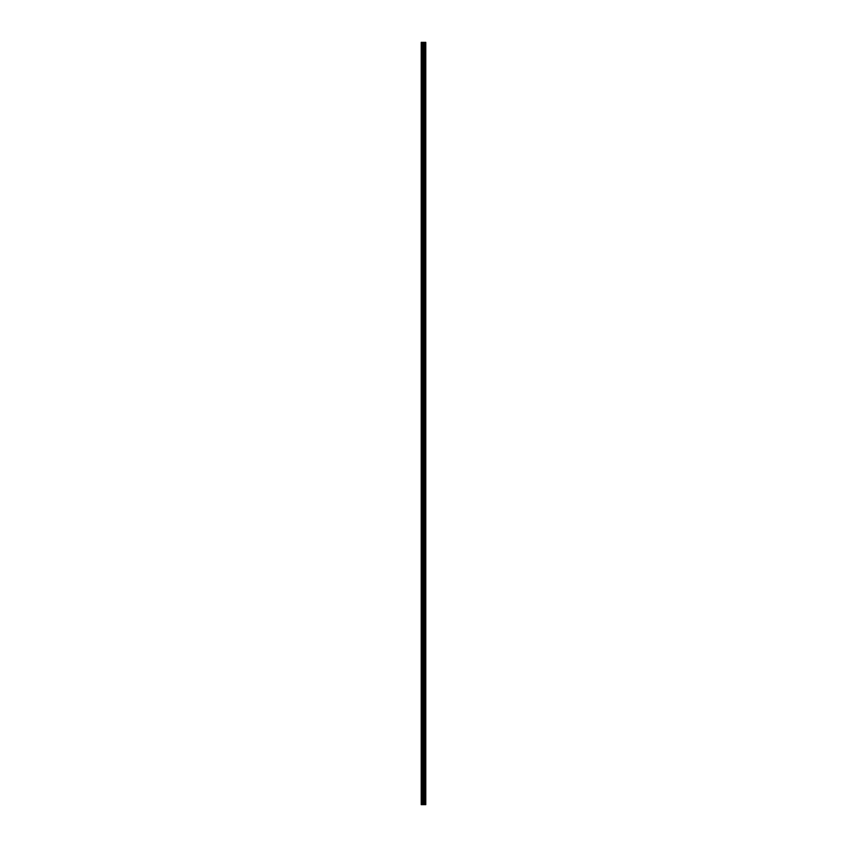 <?xml version="1.0" encoding="UTF-8"?>
<svg xmlns="http://www.w3.org/2000/svg" width="847" height="847" viewBox="0 0 847 847"><rect width="100%" height="100%" fill="white"/><g stroke="black" fill="none" stroke-linecap="round" stroke-linejoin="round"><path stroke-width="0.64" stroke-dasharray="4.24 3.18" d="M421.255 51.466L421.33 42.35L421.255 51.466M423.849 51.466L423.849 52.832L423.849 51.466M425.776 51.466L425.776 52.832L425.776 51.466M421.255 73.35L421.33 51.805L421.255 73.35M423.849 73.35L423.849 71.984L423.849 73.35M425.776 73.35L425.776 71.984L425.776 73.35M421.255 95.235L421.33 73.689L421.255 95.235M423.849 95.235L423.849 93.869L423.849 95.235M425.776 95.235L425.776 93.869L425.776 95.235M421.255 117.119L421.33 95.573L421.255 117.119M423.849 117.119L423.849 115.753L423.849 117.119M425.776 117.119L425.776 115.753L425.776 117.119M421.255 139.003L421.33 117.458L421.255 139.003M423.849 139.003L423.849 140.369L423.849 139.003M425.776 139.003L425.776 140.369L425.776 139.003M421.255 160.888L421.33 139.342L421.255 160.888M423.849 160.888L423.849 159.522L423.849 160.888M425.776 160.888L425.776 159.522L425.776 160.888M421.255 182.772L421.33 161.226L421.255 182.772M423.849 182.772L423.849 184.138L423.849 182.772M425.776 182.772L425.776 184.138L425.776 182.772M421.255 204.656L421.33 183.111L421.255 204.656M423.849 204.656L423.849 203.291L423.849 204.656M425.776 204.656L425.776 203.291L425.776 204.656M421.255 226.541L421.33 204.995L421.255 226.541M423.849 226.541L423.849 227.907L423.849 226.541M425.776 226.541L425.776 227.907L425.776 226.541M421.255 248.425L421.33 226.88L421.255 248.425M423.849 248.425L423.849 249.791L423.849 248.425M425.776 248.425L425.776 249.791L425.776 248.425M421.255 270.309L421.33 248.764L421.255 270.309M423.849 270.309L423.849 271.675L423.849 270.309M425.776 270.309L425.776 271.675L425.776 270.309M421.255 292.194L421.33 270.648L421.255 292.194M423.849 292.194L423.849 290.828L423.849 292.194M425.776 292.194L425.776 290.828L425.776 292.194M421.255 314.078L421.33 292.533L421.255 314.078M423.849 314.078L423.849 315.444L423.849 314.078M425.776 314.078L425.776 315.444L425.776 314.078M421.255 335.963L421.33 314.417L421.255 335.963M423.849 335.963L423.849 337.328L423.849 335.963M425.776 335.963L425.776 337.328L425.776 335.963M421.255 357.847L421.33 336.301L421.255 357.847M423.849 357.847L423.849 356.481L423.849 357.847M425.776 357.847L425.776 356.481L425.776 357.847M421.255 379.731L421.33 358.186L421.255 379.731M423.849 379.731L423.849 378.365L423.849 379.731M425.776 379.731L425.776 378.365L425.776 379.731M421.255 401.616L421.33 380.07L421.255 401.616M423.849 401.616L423.849 402.981L423.849 401.616M425.776 401.616L425.776 402.981L425.776 401.616M421.255 423.5L421.33 401.954L421.255 423.5M423.849 423.5L423.849 424.866L423.849 423.5M425.776 423.5L425.776 424.866L425.776 423.5M421.255 445.384L421.33 423.839L421.255 445.384M423.849 445.384L423.849 444.019L423.849 445.384M425.776 445.384L425.776 444.019L425.776 445.384M421.255 467.269L421.33 445.723L421.255 467.269M423.849 467.269L423.849 468.635L423.849 467.269M425.776 467.269L425.776 468.635L425.776 467.269M421.255 489.153L421.33 467.608L421.255 489.153M423.849 489.153L423.849 490.519L423.849 489.153M425.776 489.153L425.776 490.519L425.776 489.153M421.255 511.037L421.33 489.492L421.255 511.037M423.849 511.037L423.849 512.403L423.849 511.037M425.776 511.037L425.776 512.403L425.776 511.037M421.255 532.922L421.33 511.376L421.255 532.922M423.849 532.922L423.849 531.556L423.849 532.922M425.776 532.922L425.776 531.556L425.776 532.922M421.255 554.806L421.33 533.261L421.255 554.806M423.849 554.806L423.849 556.172L423.849 554.806M425.776 554.806L425.776 556.172L425.776 554.806M421.255 576.691L421.33 555.145L421.255 576.691M423.849 576.691L423.849 575.325L423.849 576.691M425.776 576.691L425.776 575.325L425.776 576.691M421.255 598.575L421.33 577.029L421.255 598.575M423.849 598.575L423.849 599.941L423.849 598.575M425.776 598.575L425.776 599.941L425.776 598.575M421.255 620.459L421.33 598.914L421.255 620.459M423.849 620.459L423.849 621.825L423.849 620.459M425.776 620.459L425.776 621.825L425.776 620.459M421.255 642.344L421.33 620.798L421.255 642.344M423.849 642.344L423.849 640.978L423.849 642.344M425.776 642.344L425.776 640.978L425.776 642.344M421.255 664.228L421.33 642.682L421.255 664.228M423.849 664.228L423.849 665.594L423.849 664.228M425.776 664.228L425.776 665.594L425.776 664.228M421.255 686.112L421.33 664.567L421.255 686.112M423.849 686.112L423.849 687.478L423.849 686.112M425.776 686.112L425.776 687.478L425.776 686.112M421.255 707.997L421.33 686.451L421.255 707.997M423.849 707.997L423.849 706.631L423.849 707.997M425.776 707.997L425.776 706.631L425.776 707.997M421.255 729.881L421.33 708.336L421.255 729.881M423.849 729.881L423.849 731.247L423.849 729.881M425.776 729.881L425.776 731.247L425.776 729.881M421.255 751.765L421.33 730.22L421.255 751.765M423.849 751.765L423.849 753.131L423.849 751.765M425.776 751.765L425.776 753.131L425.776 751.765M421.255 773.65L421.33 752.104L421.255 773.65M423.849 773.65L423.849 772.284L423.849 773.65M425.776 773.65L425.776 772.284L425.776 773.65M421.255 795.534L421.33 794.708L421.255 795.534M423.849 795.534L423.849 796.9L423.849 795.534M425.776 795.534L425.776 796.9L425.776 795.534M425.596 795.534L425.596 796.9L425.596 795.534M425.596 773.65L425.596 772.284L425.596 773.65M425.596 751.765L425.596 753.131L425.596 751.765M425.596 729.881L425.596 731.247L425.596 729.881M425.596 707.997L425.596 706.631L425.596 707.997M425.596 686.112L425.596 687.478L425.596 686.112M425.596 664.228L425.596 665.594L425.596 664.228M425.596 642.344L425.596 640.978L425.596 642.344M425.596 620.459L425.596 621.825L425.596 620.459M425.596 598.575L425.596 599.941L425.596 598.575M425.596 576.691L425.596 575.325L425.596 576.691M425.596 554.806L425.596 556.172L425.596 554.806M425.596 532.922L425.596 531.556L425.596 532.922M425.596 511.037L425.596 512.403L425.596 511.037M425.596 489.153L425.596 490.519L425.596 489.153M425.596 467.269L425.596 468.635L425.596 467.269M425.596 445.384L425.596 444.019L425.596 445.384M425.596 423.5L425.596 424.866L425.596 423.5M425.596 401.616L425.596 402.981L425.596 401.616M425.596 379.731L425.596 378.365L425.596 379.731M425.596 357.847L425.596 356.481L425.596 357.847M425.596 335.963L425.596 337.328L425.596 335.963M425.596 314.078L425.596 315.444L425.596 314.078M425.596 292.194L425.596 290.828L425.596 292.194M425.596 270.309L425.596 271.675L425.596 270.309M425.596 248.425L425.596 249.791L425.596 248.425M425.596 226.541L425.596 227.907L425.596 226.541M425.596 204.656L425.596 203.291L425.596 204.656M425.596 182.772L425.596 184.138L425.596 182.772M425.596 160.888L425.596 159.522L425.596 160.888M425.596 139.003L425.596 140.369L425.596 139.003M425.596 117.119L425.596 115.753L425.596 117.119M425.596 95.235L425.596 93.869L425.596 95.235M425.596 73.35L425.596 71.984L425.596 73.35M425.596 51.466L425.596 52.832L425.596 51.466M421.478 804.65L421.224 42.35L421.224 804.65L421.224 42.35L421.224 804.65L423.945 804.65L423.055 804.65L423.945 804.65L423.849 42.35L425.776 42.35L425.776 804.65L425.713 42.35M423.055 804.65L423.691 804.65L423.055 804.65M425.713 804.65L423.849 804.65M425.776 804.65L425.766 42.35M423.055 42.35L423.945 42.35L423.055 42.35M421.478 42.35L423.849 42.35M421.33 795.195L421.33 773.989L421.33 795.195M421.33 804.65L421.33 795.873L421.33 804.65M422.134 804.65L422.134 42.35M422.261 804.65L422.261 42.35M422.907 804.65L422.907 42.35M422.981 804.65L422.981 42.35M423.765 804.65L423.765 42.35M424.04 804.65L424.04 42.35M424.093 804.65L424.093 42.35M424.495 804.65L424.495 42.35M424.601 804.65L424.601 42.35M425.205 804.65L425.205 42.35M425.31 804.65L425.31 42.35M421.33 52.292L423.849 52.292M421.33 74.176L423.849 74.176M421.33 96.06L423.849 96.06M421.33 117.945L423.849 117.945M421.33 139.829L423.849 139.829M421.33 161.713L423.849 161.713M421.33 183.598L423.849 183.598M421.33 205.482L423.849 205.482M421.33 227.367L423.849 227.367M421.33 249.251L423.849 249.251M421.33 271.135L423.849 271.135M421.33 293.02L423.849 293.02M421.33 314.904L423.849 314.904M421.33 336.788L423.849 336.788M421.33 358.673L423.849 358.673M421.33 380.557L423.849 380.557M421.33 402.441L423.849 402.441M421.33 424.326L423.849 424.326M421.33 446.2L423.849 446.2M421.33 468.084L423.849 468.084M421.33 489.968L423.849 489.968M421.33 511.853L423.849 511.853M421.33 533.737L423.849 533.737M421.33 555.621L423.849 555.621M421.33 577.506L423.849 577.506M421.33 599.39L423.849 599.39M421.33 621.274L423.849 621.274M421.33 643.159L423.849 643.159M421.33 665.043L423.849 665.043M421.33 686.928L423.849 686.928M421.33 708.812L423.849 708.812M421.33 730.696L423.849 730.696M421.33 752.581L423.849 752.581M421.33 774.465L423.849 774.465M421.33 796.349L423.849 796.349M423.849 796.9L425.596 796.9M423.849 775.016L425.596 775.016M423.849 753.131L425.596 753.131M423.849 731.247L425.596 731.247M423.849 709.363L425.596 709.363M423.849 687.478L425.596 687.478M423.849 665.594L425.596 665.594M423.849 643.709L425.596 643.709M423.849 621.825L425.596 621.825M423.849 599.941L425.596 599.941M423.849 578.056L425.596 578.056M423.849 556.172L425.596 556.172M423.849 534.288L425.596 534.288M423.849 512.403L425.596 512.403M423.849 490.519L425.596 490.519M423.849 468.635L425.596 468.635M423.849 446.75L425.596 446.75M423.849 424.866L425.596 424.866M423.849 402.981L425.596 402.981M423.849 381.097L425.596 381.097M423.849 359.213L425.596 359.213M423.849 337.328L425.596 337.328M423.849 315.444L425.596 315.444M423.849 293.56L425.596 293.56M423.849 271.675L425.596 271.675M423.849 249.791L425.596 249.791M423.849 227.907L425.596 227.907M423.849 206.022L425.596 206.022M423.849 184.138L425.596 184.138M423.849 162.253L425.596 162.253M423.849 140.369L425.596 140.369M423.849 118.485L425.596 118.485M423.849 96.6L425.596 96.6M423.849 74.716L425.596 74.716M423.849 52.832L425.596 52.832M423.849 50.1L425.596 50.1M423.849 71.984L425.596 71.984M423.849 93.869L425.596 93.869M423.849 115.753L425.596 115.753M423.849 137.638L425.596 137.638M423.849 159.522L425.596 159.522M423.849 181.406L425.596 181.406M423.849 203.291L425.596 203.291M423.849 225.175L425.596 225.175M423.849 247.059L425.596 247.059M423.849 268.944L425.596 268.944M423.849 290.828L425.596 290.828M423.849 312.712L425.596 312.712M423.849 334.597L425.596 334.597M423.849 356.481L425.596 356.481M423.849 378.365L425.596 378.365M423.849 400.25L425.596 400.25M423.849 422.134L425.596 422.134M423.849 444.019L425.596 444.019M423.849 465.903L425.596 465.903M423.849 487.787L425.596 487.787M423.849 509.672L425.596 509.672M423.849 531.556L425.596 531.556M423.849 553.44L425.596 553.44M423.849 575.325L425.596 575.325M423.849 597.209L425.596 597.209M423.849 619.093L425.596 619.093M423.849 640.978L425.596 640.978M423.849 662.862L425.596 662.862M423.849 684.747L425.596 684.747M423.849 706.631L425.596 706.631M423.849 728.515L425.596 728.515M423.849 750.4L425.596 750.4M423.849 772.284L425.596 772.284M423.849 794.168L425.596 794.168M421.33 794.708L423.849 794.708M421.33 772.824L423.849 772.824M421.33 750.94L423.849 750.94M421.33 729.055L423.849 729.055M421.33 707.171L423.849 707.171M421.33 685.287L423.849 685.287M421.33 663.402L423.849 663.402M421.33 641.518L423.849 641.518M421.33 619.633L423.849 619.633M421.33 597.749L423.849 597.749M421.33 575.865L423.849 575.865M421.33 553.98L423.849 553.98M421.33 532.096L423.849 532.096M421.33 510.212L423.849 510.212M421.33 488.327L423.849 488.327M421.33 466.443L423.849 466.443M421.33 444.559L423.849 444.559M421.33 422.674L423.849 422.674M421.33 400.8L423.849 400.8M421.33 378.916L423.849 378.916M421.33 357.032L423.849 357.032M421.33 335.147L423.849 335.147M421.33 313.263L423.849 313.263M421.33 291.379L423.849 291.379M421.33 269.494L423.849 269.494M421.33 247.61L423.849 247.61M421.33 225.726L423.849 225.726M421.33 203.841L423.849 203.841M421.33 181.957L423.849 181.957M421.33 160.072L423.849 160.072M421.33 138.188L423.849 138.188M421.33 116.304L423.849 116.304M421.33 94.419L423.849 94.419M421.33 72.535L423.849 72.535M421.33 50.651L423.849 50.651"/><path stroke-width="1.27" d="M422.907 804.65L425.776 804.65L425.776 42.35L421.224 42.35L421.224 804.65L422.907 804.65L422.907 42.35M425.776 42.35L425.766 804.65M421.478 804.65L421.478 42.35M425.713 804.65L425.713 42.35M425.31 804.65L425.31 42.35M425.205 804.65L425.205 42.35M424.601 804.65L424.601 42.35M424.495 804.65L424.495 42.35M424.093 804.65L424.093 42.35M424.04 804.65L424.04 42.35M423.849 804.65L423.849 42.35M423.765 804.65L423.765 42.35M422.981 804.65L422.981 42.35M422.261 804.65L422.261 42.35M422.134 804.65L422.134 42.35"/></g></svg>

